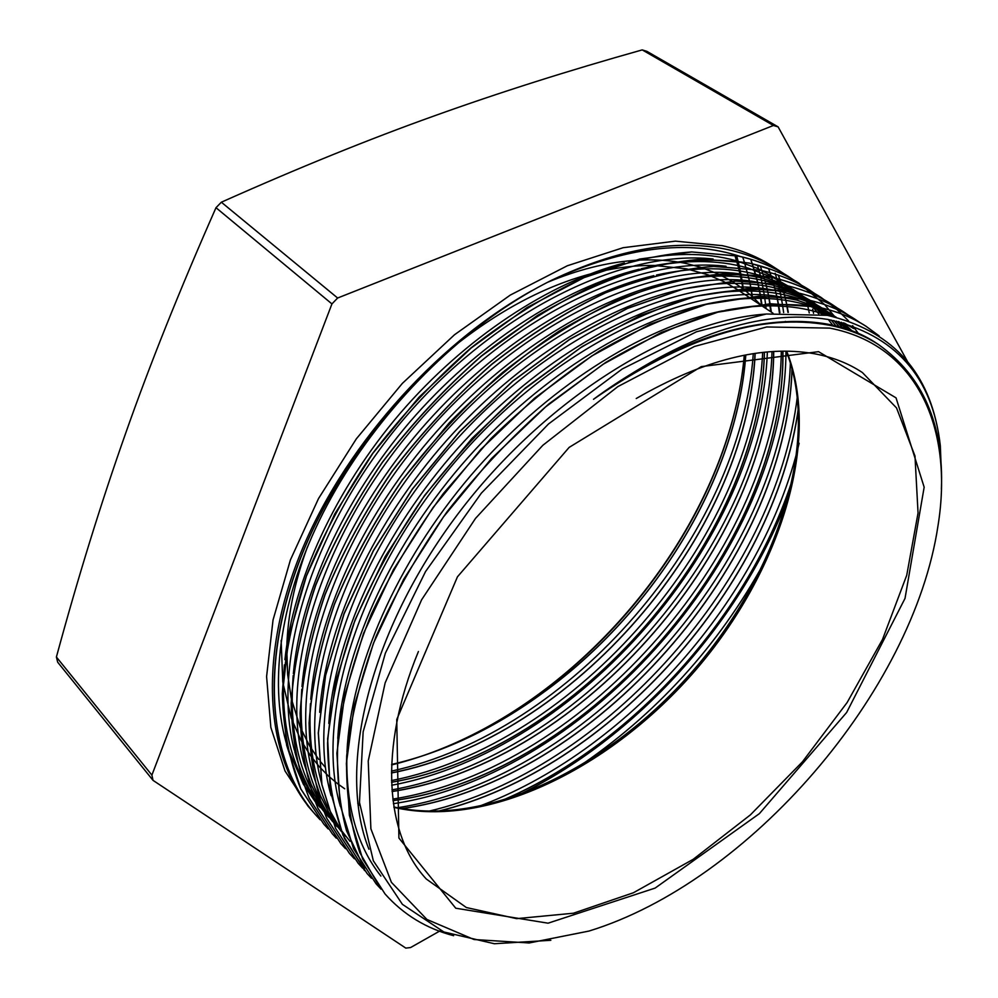<?xml version="1.0" encoding="UTF-8"?>
<svg xmlns="http://www.w3.org/2000/svg" width="998" height="998" viewBox="0 0 998 998"><rect width="100%" height="100%" fill="white"/><g stroke="black" fill="none" stroke-linecap="round" stroke-linejoin="round"><path stroke-width="1.5" d="M742.425 285.565L742.874 288.659M744.283 355.226C741.988 380.999 736.836 406.935 728.827 433.057C690.042 560.202 586.275 680.711 466.303 737.971C441.665 749.772 416.777 758.717 391.64 764.817M391.653 764.58C417.738 758.455 443.574 749.286 469.16 737.06C500.248 722.19 529.888 703.59 558.082 681.26M745.693 354.964C737.173 472.615 661.973 599.461 558.955 680.574L543.261 692.6M745.805 354.939C736.848 478.616 654.226 612.261 543.249 692.587C519.596 709.99 495.083 724.773 469.721 736.923C443.973 749.211 417.95 758.368 391.665 764.418M391.64 764.93C416.478 758.792 441.066 749.91 465.405 738.258C585.876 680.761 690.017 559.803 728.977 432.122C736.873 406.323 742.013 380.687 744.383 355.213M743.31 288.721L742.15 280.937M742.138 280.837L739.493 267.115M739.481 267.065L738.083 261.139M738.046 261.027L736.674 255.762M938.095 430.774L940.353 445.944C932.569 376.695 895.156 334.542 828.103 319.472C760.476 308.619 682.27 335.228 593.498 399.3C682.981 337.411 761.549 312.698 829.176 325.186C847.838 328.878 864.305 335.365 878.577 344.622C922.988 376.296 943.933 424.549 941.388 489.369M550.846 940.291L494.322 943.734L443.861 931.982L402.406 904.35L373.339 860.775L359.48 802.417L363.147 731.833L385.378 653.129L425.535 571.567L481.323 493.187L548.538 423.95L622.166 369.023L696.479 331.773L766.302 313.996L827.379 315.343C889.779 330.201 926.68 368.686 938.07 430.787M829.712 328.117L766.726 326.97L694.483 346.443L617.862 386.6L542.8 445.333L475.522 518.386L421.593 599.823L385.141 682.881L368.225 761.025L370.882 828.789L391.403 882.319L426.919 919.457L474.025 939.517L529.152 942.973L588.982 931.059C749.261 881.908 913.22 691.477 938.008 525.672C953.676 429.202 917.873 345.034 829.712 328.117M812.659 309.18L813.557 313.335M764.605 561.824C718.286 646.267 655.499 715.117 576.245 768.373M799.149 443.249C762.185 598.151 625.971 752.667 476.745 807.133M797.452 395.757C776.045 576.694 605.15 770.306 428.092 811.362M788.233 312.374L786.474 303.554L787.921 312.374M790.391 362.648C784.166 557.757 590.479 778.552 397.291 807.744M777.504 299.887L778.091 303.442M778.103 303.492L779.388 312.773M781.309 351.209C779.076 545.918 586.687 768.61 392.813 799.086M770.044 303.691L768.597 295.907L769.757 303.704M769.77 303.779L770.706 311.7M771.99 351.608C766.427 542.263 581.21 756.621 391.952 789.842M759.665 291.915L760.301 295.994M760.314 296.082L761.387 304.29M762.672 352.431C753.627 538.795 575.921 744.446 391.515 780.561M750.908 288.484L751.993 296.219M753.29 353.666C740.84 535.327 570.694 732.345 391.466 771.105M731.996 281.286L742.986 288.746L741.601 280.949M741.576 280.85L738.37 267.015M738.358 266.965L736.674 260.94M736.636 260.815L734.952 255.413M391.441 773.001C572.253 738.071 746.841 536.001 755.174 353.392M752.442 296.456L751.045 288.484M751.032 288.397L749.498 280.987M749.473 280.887L744.408 262.187L749.423 280.887M742.774 257.309L744.358 262.075L742.799 257.322M391.565 782.282C577.418 750.484 759.865 539.294 764.443 352.244M761.898 304.253L760.576 296.082M760.563 295.982L759.079 288.422M759.066 288.347L757.445 281.349M757.42 281.249L755.736 274.862M755.723 274.824L752.317 263.834M752.292 263.746L751.17 260.528M392.077 791.539C582.757 762.734 772.764 542.75 773.724 351.496M771.367 312.137L770.094 303.766L771.317 312.1M770.082 303.691L768.647 295.907M768.622 295.82L767.05 288.672L768.585 295.82M767.038 288.609L765.379 282.022M765.354 281.935L760.364 265.93M393 800.645C588.084 775.009 785.638 546.343 782.956 351.184M779.937 312.736L778.328 303.492M778.315 303.442L776.756 296.057M776.731 295.969L775.084 289.258M775.072 289.195L773.375 283.058M773.35 282.97L771.654 277.481M771.629 277.407L768.834 269.31M401.945 808.654C593.099 781.833 787.085 561.213 792.063 368.287M788.32 312.362L786.586 303.554M786.574 303.517L784.939 296.531M784.915 296.456L781.521 284.492M781.496 284.418L779.862 279.452M779.837 279.365L778.428 275.411M437.685 811.411C609.279 770.219 774.972 583.331 798.55 407.621M499.437 801.656C630.973 746.853 749.822 614.818 793.173 477.568M391.69 785.239C578.603 750.484 759.977 540.554 767.362 351.957M766.09 308.632L765.566 304.041M765.553 303.966L764.418 295.957M764.406 295.87L763.133 288.509M763.121 288.447L761.748 281.673M761.724 281.573L760.301 275.46M760.289 275.411L757.494 265.131M393.399 803.677C589.431 774.585 785.389 547.79 785.962 351.184M783.642 312.536L782.282 303.479M782.27 303.429L780.96 296.256M780.947 296.181L779.563 289.732M779.55 289.669L778.141 283.856M778.116 283.769L776.743 278.654M776.718 278.567L775.134 273.202M514.881 796.766C635.901 739.568 743.36 620.045 789.593 493.124M809.253 312.935L807.619 305.326M807.607 305.288L806.671 301.396M776.17 278.43L757.644 268.45L737.11 261.002M736.287 260.765C705 252.02 669.221 252.369 628.952 261.813M624.349 262.961C549.387 282.347 465.193 337.648 400.086 413.372C335.178 489.382 293.038 581.485 284.917 659.69M284.418 664.88C281.062 707.008 286.214 743.273 299.862 773.675M299.986 773.949L313.709 798.575M313.958 798.924L328.641 817.088C313.023 799.548 301.733 777.716 294.747 751.594M818.834 313.958L811.873 305.987M811.848 305.949L797.39 292.763M797.327 292.713L787.36 285.615L773.862 277.968M773.587 277.831L748.138 268.1M748.013 268.075C717.013 259.181 681.447 259.393 641.34 268.712M639.157 269.235C562.934 288.023 476.62 344.285 409.841 421.942C343.412 499.798 300.56 594.409 293.362 673.638M293.187 675.521C289.869 717.649 295.046 753.827 308.719 784.066M309.056 784.802L319.647 804.288L332.459 821.391M833.417 326.072L828.328 319.51M824.223 314.782L816.364 306.81M816.327 306.773L798.974 293.125M798.899 293.075L780.049 282.733L759.952 275.411M759.653 275.323C729.65 266.716 695.282 266.616 656.534 275.024M653.84 275.648C576.682 293.961 488.321 350.785 420.133 430.188C352.082 509.591 308.731 606.385 301.97 686.574M301.77 689.256C298.489 742.874 308.432 786.15 331.586 819.071M331.635 819.146L341.416 831.534M840.104 327.706L833.904 320.558M829.138 315.68L810.214 300.46M810.114 300.398L796.803 292.626M796.678 292.564L772.315 282.908M771.741 282.733C742.35 274.151 708.592 273.839 670.456 281.835M666.427 282.733C588.608 300.872 498.763 358.793 429.651 439.494C360.59 520.357 317.002 618.548 310.74 699.373M310.44 703.652C308.332 743.023 313.784 776.893 326.795 805.249M326.945 805.573L340.63 829.488M340.755 829.662L349.999 841.326M846.703 329.652L839.006 321.693M833.28 316.566L819.994 306.76L810.426 301.147L797.614 295.134L783.879 290.293M783.567 290.193C754.463 281.486 720.93 281.099 682.981 289.058M680.761 289.545C602.068 307.047 510.514 365.904 439.943 448.09C369.622 530.549 325.211 630.674 319.672 712.298M853.09 331.86L843.223 322.766M835.987 317.202L831.134 313.908C796.703 291.528 752.08 285.553 697.278 295.944M694.234 296.593C615.067 313.921 522.378 373.077 450.759 456.385C379.402 539.756 334.268 641.302 328.804 723.45M835.638 317.115L808.218 305.413M808.018 305.351C780.399 296.917 748.575 296.069 712.535 302.806M709.99 303.305C629.788 319.759 534.429 379.976 461.101 465.48C387.798 551.008 342.252 655.262 337.773 738.408M853.652 328.542L844.433 323.103M818.385 307.222L826.793 315.231C798.138 304.727 764.431 303.068 725.633 310.253M722.303 310.914C641.427 327.356 544.758 388.908 470.569 475.759C396.456 562.835 350.772 668.386 346.98 751.906M346.855 754.975C345.819 805.91 357.172 846.279 380.899 876.069M765.491 314.096C669.059 320.795 539.706 402.456 453.516 519.896C367.202 637.335 337.287 770.78 368.923 849.211M878.814 344.772L876.706 343.374C816.077 302.144 703.216 318.125 593.498 399.3M320.171 819.795L315.418 814.618C267.214 760.114 258.607 658.169 304.889 547.54C351.296 437.112 450.535 330.313 552.119 280.001C625.035 246.905 687.847 239.096 740.541 256.548M821.504 323.202L821.928 323.938M940.341 445.944L941.538 476.483M453.641 935.7C426.42 928.602 403.566 914.704 385.078 894.008L362.698 859.103L349.375 815.279L346.356 763.507L354.29 705.461L373.452 643.273L403.566 579.476L443.474 516.914L491.54 458.494L545.619 406.897L603.066 364.282L661.3 332.421L717.787 312.187L770.256 303.754L816.863 306.91C835.413 310.702 851.818 317.177 866.102 326.346L879.163 335.914M381.024 889.143L376.034 883.754L353.591 848.762L340.143 804.912L336.887 753.24L344.659 695.319L363.571 633.318L393.362 569.808L433.032 507.57L480.799 449.437L534.591 398.177L591.851 355.937L649.91 324.3L706.247 304.34L758.68 296.156L805.324 299.388C823.886 303.242 840.316 309.779 854.637 319.011L860.126 322.741M371.456 878.24L367.127 873.549L344.535 838.557C333.631 810.738 327.98 778.914 327.556 743.061C330.463 705.324 339.22 665.466 353.803 623.513C371.618 581.073 394.572 539.344 422.665 498.314C453.242 458.531 486.924 422.279 523.701 389.557L580.724 347.653C619.633 324.624 657.682 307.584 694.858 296.543C730.823 289.133 763.819 287.624 793.872 292.015C812.484 295.857 828.964 302.419 843.31 311.7L849.049 315.618M362.611 868.135L358.319 863.457L335.615 828.402L321.917 784.553L318.374 732.981L325.622 675.372L344.11 613.795L373.402 550.771L412.436 489.12L459.704 431.71L512.972 381.061L569.746 339.42L627.468 308.444L683.605 288.896L735.9 281.087L782.544 284.704C801.157 288.634 817.674 295.221 832.095 304.477L837.771 308.32M354.39 858.779L349.537 853.515L326.808 818.348C315.655 790.553 309.792 758.792 309.218 723.039C311.9 685.426 320.333 645.806 334.517 604.164C352.057 562.074 374.674 520.719 402.369 480.063C432.521 440.692 465.854 404.901 502.343 372.666C539.881 343.125 577.917 319.098 616.452 300.573C654.488 285.578 690.579 276.621 724.71 273.702L771.367 277.419C789.967 281.436 806.496 288.085 820.955 297.379L835.638 308.257L848.537 320.894M852.591 325.66L858.979 334.218M345.47 848.624L340.867 843.659L318.05 808.442C306.885 780.611 300.922 748.862 300.149 713.208C302.718 675.683 311.027 636.175 325.086 594.658C342.389 552.73 364.819 511.562 392.376 471.143C422.366 431.984 455.512 396.368 491.802 364.332C529.202 335.054 567.114 311.226 605.537 292.838C643.473 277.968 679.501 269.161 713.607 266.429L760.289 270.221C778.914 274.25 795.468 280.949 809.952 290.318L815.341 293.973M336.301 838.183L332.334 833.854L309.355 798.637C298.14 770.793 292.115 739.069 291.254 703.44C293.612 666.028 301.783 626.644 315.742 585.277C332.895 543.498 355.138 502.493 382.459 462.286C412.311 423.364 445.295 387.973 481.423 356.099L537.548 315.405C575.946 293.163 613.608 276.82 650.521 266.354C686.275 259.468 719.196 258.407 749.298 263.16C767.961 267.214 784.565 273.926 799.086 283.282L824.635 304.577M824.672 304.615L834.989 316.965M838.233 321.506L842.699 328.429M328.205 828.926L323.851 824.173L300.822 788.882L286.601 745.082L282.422 693.797L288.921 636.736L306.448 575.971L334.742 513.982L372.716 453.504L418.886 397.341L471.168 347.99L527.069 307.534L584.08 277.631L639.73 259.043L691.801 251.958L738.433 256.137C757.083 260.278 773.712 267.027 788.295 276.371L793.547 279.902M872.951 341.029L874.373 342.015M340.293 806.184C314.532 717.986 357.933 575.384 455.15 461.825C552.131 348.065 685.239 283.769 774.673 295.907M775.546 296.007L796.903 300.136L816.464 306.798M816.614 306.86L836.187 317.189M331.124 795.668C305.4 707.407 348.339 565.641 444.771 452.855C541.141 340.006 673.513 276.321 763.008 288.434M763.757 288.534C787.434 291.74 808.031 299.001 825.546 310.328L834.864 316.927M841.264 322.254L849.934 330.737M321.581 783.193C296.83 694.858 339.657 554.788 434.829 443.748C529.813 332.546 660.501 269.635 749.872 280.9M751.007 281.037L772.726 285.079L792.637 291.728M792.811 291.803L814.48 303.205L831.284 316.129M836.486 321.106L843.372 328.629M345.72 836.399L341.391 831.247M341.279 831.109L330.001 814.805M329.914 814.667L320.133 795.169L312.736 773.462M312.661 773.151C287.911 684.89 329.989 545.769 424.275 435.515C518.424 325.123 648.388 262.486 737.846 273.577M738.096 273.614L760.376 277.631L780.823 284.293M781.172 284.43L798.55 293M798.65 293.05L818.323 307.172M831.172 320.021L836.761 326.845M337.112 826.718L332.421 821.092M332.371 821.042L321.069 804.488M320.969 804.313L311.189 784.59L303.754 762.697M303.504 761.761C279.29 673.413 321.256 535.477 414.632 426.433C507.932 317.314 636.687 255.538 726.057 266.266M792.711 289.133L798.288 292.938M798.363 292.988L814.193 306.361M814.231 306.411L821.641 314.37M294.385 750.222C270.907 661.961 312.486 525.634 404.614 418.087C496.567 310.378 623.862 249.013 713.083 259.006M314.832 801.12L320.233 807.569L314.757 800.932M314.545 800.658L303.217 783.792M303.192 783.767L288.148 749.074L303.367 784.241L314.632 800.858M742.974 288.734L741.539 280.949M741.514 280.85L738.283 267.015M738.27 266.965L736.561 260.927M736.524 260.802L734.84 255.388M391.453 772.864C572.178 738.033 746.754 535.889 755.062 353.404M752.355 296.456L750.983 288.484M750.97 288.397L749.448 280.987M391.565 782.232C577.43 750.271 759.653 539.332 764.393 352.244M761.786 304.253L760.451 296.082M760.439 295.994L758.942 288.422M758.929 288.347L757.32 281.336M757.295 281.236L752.218 263.809M752.18 263.721L751.057 260.49M392.064 791.414C582.645 762.672 772.677 542.712 773.612 351.508M766.988 288.609L765.316 282.022M765.291 281.923L763.582 275.959M763.557 275.91L760.251 265.892M392.987 800.571C588.059 774.847 785.538 546.28 782.844 351.184M779.825 312.736L778.228 303.492M778.215 303.442L776.669 296.044M776.656 295.969L775.022 289.245M774.997 289.183L773.313 283.058M773.288 282.97L771.604 277.469M771.579 277.394L768.784 269.285M401.695 808.605C592.949 781.871 787.098 561.088 791.988 368.025M786.474 303.504L784.827 296.531M784.802 296.456L783.118 290.181M783.106 290.131L781.409 284.48M781.384 284.405L779.75 279.428M779.725 279.34L778.303 275.323M437.199 811.424C609.054 770.431 775.159 583.057 798.512 407.109M498.563 801.905C630.699 747.203 750.197 614.419 793.373 476.557M380.6 888.619L359.841 852.679C350.198 824.348 345.807 792.113 346.68 755.96C350.747 718.024 360.577 678.116 376.159 636.225C394.909 593.922 418.574 552.393 447.141 511.65C478.142 472.216 512.074 436.313 548.912 403.916L605.774 362.399C644.459 339.632 682.195 322.753 719.009 311.738C754.563 304.24 787.135 302.619 816.738 306.848M816.826 306.873C835.351 310.64 851.743 317.102 866.002 326.246M364.457 868.497L346.506 830.723C338.609 801.544 335.889 768.822 338.347 732.557C343.923 694.695 354.889 655.262 371.268 614.232C390.729 572.989 414.781 532.732 443.399 493.449L491.028 438.484C525.709 404.801 561.862 375.635 599.474 350.997C637.186 329.415 673.949 313.534 709.778 303.367C744.421 296.456 776.244 295.109 805.211 299.313C823.562 303.13 839.829 309.567 854.039 318.636M371.393 878.165L367.127 873.562M364.569 870.555L342.888 834.964L330.263 790.678L327.643 738.882L335.877 681.16L355.188 619.608L385.078 556.747L424.624 495.382L472.154 438.259L525.459 387.898L582.158 346.58L639.668 315.755L695.481 296.281L747.427 288.522L793.759 291.952C812.397 295.795 828.864 302.357 843.198 311.613M358.294 863.482L335.54 828.278L321.805 784.453L318.275 732.881L325.56 675.259L343.986 613.683L373.302 550.684L412.361 489.02L459.591 431.598L512.872 380.986L569.658 339.332L627.368 308.332L683.493 288.846L735.813 281.012L782.444 284.617M782.482 284.63C801.057 288.584 817.549 295.183 831.97 304.427L832.082 304.502M349.437 853.427L326.708 818.273C315.618 790.441 309.742 758.68 309.093 722.964C311.788 685.352 320.246 645.731 334.455 604.077C351.92 561.974 374.524 520.619 402.256 480.013L449.225 422.865C483.868 387.636 520.395 357.109 558.793 331.286C597.453 308.607 635.289 291.915 672.328 281.224C708.206 274.088 741.177 272.791 771.254 277.332C789.88 281.311 806.409 287.973 820.843 297.304L820.967 297.367M340.829 843.522L317.925 808.355C306.773 780.536 300.835 748.774 300.111 713.083C302.594 675.584 310.877 636.088 324.986 594.583C342.339 552.643 364.757 511.463 392.239 471.031C422.266 431.909 455.425 396.318 491.727 364.245C529.09 334.916 566.989 311.102 605.424 292.801C643.386 277.893 679.413 269.073 713.495 266.304L760.152 270.209M760.239 270.221C778.852 274.25 795.394 280.912 809.877 290.206L809.964 290.293M332.322 833.866L309.318 798.5C298.028 770.693 291.977 738.982 291.154 703.353C293.587 665.915 301.745 626.507 315.605 585.165C332.796 543.411 355.063 502.418 382.409 462.186C412.199 423.227 445.17 387.835 481.323 356.036C518.561 326.932 556.335 303.28 594.646 285.091C632.495 270.433 668.46 261.763 702.542 259.081L749.199 263.048L771.766 269.672M323.839 824.186L300.71 788.819C289.432 760.963 283.295 729.264 282.297 693.722C284.58 656.385 292.601 617.101 306.398 575.883C323.364 534.267 345.433 493.449 372.603 453.454C402.269 414.731 435.078 379.539 471.031 347.878C508.094 319.011 545.744 295.57 583.967 277.569C621.742 262.961 657.632 254.415 691.664 251.933L738.333 256.049C757.033 260.154 773.637 266.903 788.183 276.309L793.298 279.764M319.822 819.358L315.368 814.493C268.774 761.836 258.919 665.005 300.348 558.431C341.915 451.944 433.643 346.169 531.784 290.717C433.157 345.72 340.942 451.196 299.038 557.121C257.185 663.208 266.765 759.503 312.935 811.761L313.634 812.547M288.148 749.074L286.077 742.3M286.039 742.15C268.861 681.01 280.638 596.792 323.103 512.935C365.68 429.09 437.374 350.31 514.793 300.997M783.592 273.489L779.001 270.421C764.268 260.94 747.514 254.066 728.715 249.812C677.53 238.435 618.673 248.502 552.119 280.014M779.001 270.421L772.639 266.341C757.894 256.835 741.115 249.949 722.315 245.67L675.372 241.142L623.101 247.716L567.351 265.755L510.327 295.059L454.477 334.779L402.344 383.407L356.336 438.846L318.512 498.576L290.43 559.866L273.028 620.032L266.591 676.582L270.845 727.43L285.016 770.967L307.958 806.072L312.935 811.761M56.399 657.021C77.981 577.455 100.985 503.092 125.436 433.893C149.6 365.093 179.79 289.682 215.992 207.696L331.935 303.916L151.896 775.122L56.399 657.021L57.684 662.21L153.043 780.374L405.799 948.1L410.602 947.539L440.605 930.548M221.344 202.207C298.776 167.701 369.684 138.947 434.055 115.968C498.9 92.664 568.286 70.646 642.225 49.9L773.413 125.486L337.636 298.015L221.344 202.207L215.992 207.696M907.693 361.875L778.116 126.871L646.941 51.372L642.225 49.9M778.116 126.871L773.413 125.486M337.636 298.015L331.935 303.916M151.896 775.122L153.043 780.374M818.56 351.67L701.282 366.615L569.159 447.378L457.446 576.819L396.742 719.533L398.913 838.046L455.749 908.217L548.052 923.187L655.137 888.083L759.378 813.644L846.628 712.497L905.024 598.388L924.16 487.186L896.042 397.865L818.56 351.67M418.411 651.519C378.317 748.55 385.24 834.952 426.333 879.051L466.365 907.544L516.665 918.647L573.476 913.207L633.368 892.773L693.248 859.278L750.384 814.892L802.404 761.861L847.115 702.542L882.519 639.444L906.733 575.26L918.048 512.997L914.979 455.999L896.528 407.92L862.397 372.553C848.5 363.297 832.295 356.997 813.807 353.641C762.796 344.784 703.602 359.754 636.225 398.526M708.143 274.862L686.699 268.886M686.287 268.799L654.276 265.468M654.089 265.468C636.287 265.206 617.537 267.402 597.852 272.042M596.941 272.267C549.449 283.869 502.144 308.295 455.001 345.558M307.322 547.203C294.447 582.483 287.611 615.916 286.788 647.477M286.763 648.401L287.611 674.336L291.304 698.513M291.391 698.887L300.111 726.931M300.149 727.018L309.405 745.618M309.492 745.768L318.711 759.403M320.894 762.16L325.385 767.412M393.948 807.382C488.222 829.064 611.687 767.512 695.693 669.995C779.638 572.428 822.165 441.191 786.711 351.184M748.275 296.805L736.948 289.283M736.811 289.208L724.236 281.848M724.111 281.785L708.281 274.912M700.272 267.127L686.612 263.597C670.369 260.166 652.867 259.106 634.129 260.428M633.306 260.49C606.073 262.574 577.505 269.847 547.578 282.297M281.149 640.442L282.771 681.859M282.871 682.595L291.191 717.886M291.329 718.286L300.772 739.93M300.835 740.029L310.153 755.149M310.216 755.236L319.323 766.714M319.435 766.838L328.392 775.97M328.479 776.045L337.324 783.505M337.424 783.58L344.709 788.782M761.012 305.263L760.301 304.49M760.226 304.402L752.355 296.556M752.267 296.468L743.098 288.834M731.871 281.199L718.373 274.026M718.286 273.988L700.621 267.227M728.827 433.057L728.977 432.122M466.303 737.971L465.405 738.258M798.126 292.601L798.849 293.063M809.016 299.637L810.214 300.41M810.314 300.473L814.493 303.18M820.007 306.748L825.546 310.328M876.693 343.399L878.577 344.622M357.708 803.153L359.754 805.411M748.4 296.893L759.777 304.44M759.902 304.527L773.076 313.272M785.326 321.393L786.486 322.167M393.886 806.97C487.311 827.916 610.626 766.476 694.533 668.997C778.465 571.53 820.892 440.455 786.299 351.184"/></g></svg>

